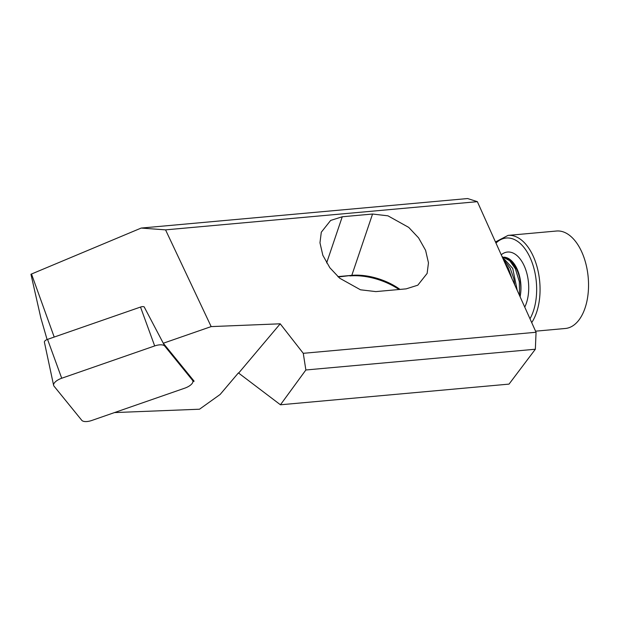 <?xml version="1.0" encoding="UTF-8"?>
<svg xmlns="http://www.w3.org/2000/svg" width="619" height="619" viewBox="0 0 619 619"><rect width="100%" height="100%" fill="white"/><g stroke="black" fill="none" stroke-linecap="round" stroke-linejoin="round"><path stroke-width="0.93" d="M53.613 385.343L44.39 342.145A3.822 1.633 -19.8 0 1 46.936 339.607A3.822 1.633 -19.8 0 1 47.555 339.367L61.714 378.24A9.788 4.178 -19.8 0 0 60.128 378.859A9.788 4.178 -19.8 0 0 53.613 385.343A9.788 4.178 -19.8 0 0 53.992 386.117L81.762 420.301A9.788 4.178 160.2 0 0 91.829 420.456L184.795 388.152A9.788 4.178 160.2 0 0 186.381 387.533A9.788 4.178 160.2 0 0 192.733 380.6A9.788 4.178 160.2 0 0 192.517 380.275L164.755 346.091A9.788 4.178 -19.8 0 0 154.68 345.936L61.714 378.24M47.555 339.367L140.513 307.063A3.822 1.633 -19.8 0 1 144.304 306.985M519.511 295.449L519.333 281.715L515.348 268.708L509.716 260.707L502.032 256.552M502.133 256.784L512.725 268.414L517.26 290.443M520.533 294.18A27.693 15.483 84.8 0 0 517.066 268.901A27.693 15.483 84.8 0 0 505.684 257.403L504.454 257.117L511.039 260.97L516.494 268.832C520.13 276.747 521.477 285.189 520.533 294.18L520.13 296.826M531.713 322.607A48.932 27.368 84.8 0 0 533.168 256.073A48.932 27.368 84.8 0 0 508.044 235.398L556.527 231.019A48.932 27.368 84.8 0 1 581.643 251.693A48.932 27.368 84.8 0 1 586.928 301.144A48.932 27.368 84.8 0 1 565.34 328.48L535.567 331.18M512.006 278.751L508.416 268.36L504.609 262.294M502.976 258.672L510.203 268.197L513.832 278.798A30.153 16.86 84.8 0 1 514.606 284.531M54.201 337.061L31.499 274.016L30.95 274.256L40.869 318.034L47.09 339.545M31.499 274.016L141.186 228.063L467.624 198.544L477.365 201.67L165.552 229.866L211.164 326.6L280.214 323.807L303.271 353.317L536.054 332.264L477.365 201.67M536.054 332.264L535.35 349.232L305.863 369.984L280.446 404.787L509.035 384.113L535.35 349.232M372.553 214.027L342.253 216.766L330.631 220.441L321.3 232.21L319.969 242.78L322.824 255.268L329.857 267.756L339.707 278.225L360.482 289.8L375.88 291.603L406.188 288.856L417.802 285.189L427.133 273.412L428.464 262.851L425.609 250.355L418.576 237.874L408.726 227.397L387.951 215.83L372.553 214.027L351.809 275.354A42.819 22.013 -161.3 0 1 400.013 289.421M114.507 412.579L199.511 409.213L220.116 394.481L238.4 372.909L280.446 404.787M303.271 353.317L305.863 369.984M337.881 276.616L351.809 275.354L338.284 276.979M399.046 289.506A45.264 23.274 18.7 0 0 349.936 275.927M165.552 229.866L141.186 228.063M192.935 381.606L194.126 381.196L163.284 343.236L211.164 326.6M238.81 372.893L280.214 323.807M163.284 343.236L144.181 306.9M514.784 284.941L513.832 278.798M158.425 333.951L164.755 346.091M140.513 307.063L154.68 345.936M190.985 377.327L192.517 380.275M501.228 254.773A32.42 18.129 84.8 0 1 524.154 265.729A32.42 18.129 84.8 0 1 524.742 307.101M495.974 243.074A46.487 25.998 84.8 0 1 530.112 257.659A46.487 25.998 84.8 0 1 529.996 318.793M342.253 216.766L326.631 262.943M191.101 377.474L192.733 380.6M508.044 235.398L495.471 241.967M505.684 257.403L503.912 257.272"/></g></svg>
